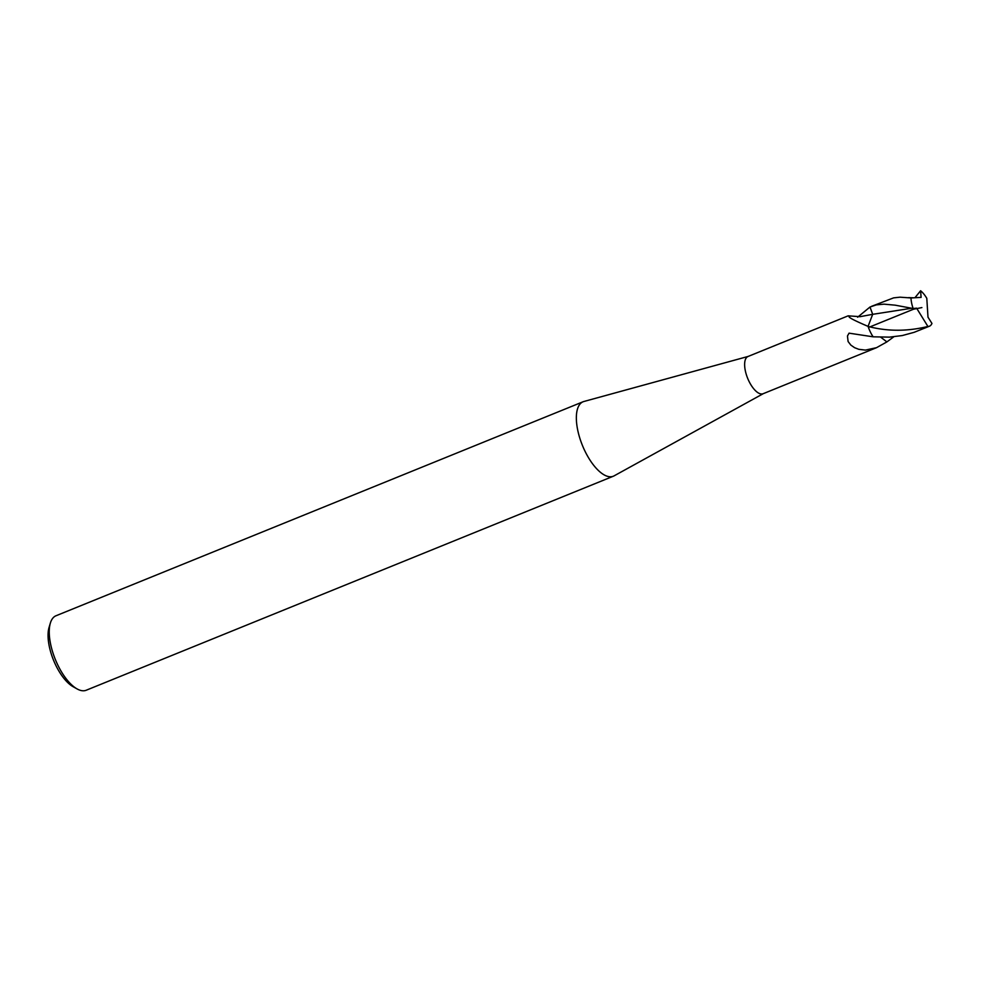 <?xml version="1.0" encoding="UTF-8"?>
<svg xmlns="http://www.w3.org/2000/svg" width="981" height="981" viewBox="0 0 981 981"><rect width="100%" height="100%" fill="white"/><g stroke="black" fill="none" stroke-linecap="round" stroke-linejoin="round"><path stroke-width="1.47" d="M849.926 316.323C846.529 316.409 852.575 319.769 868.062 326.379L872.685 314.325L869.988 307.028L876.352 304.87L884.04 304.159L895.212 305.177L913.152 308.524L916.597 308.157L927.903 326.465C908.001 331.345 888.676 331.48 869.926 326.906L868.062 326.379L872.685 314.325L860.067 316.679L848.16 315.833L748 356.495A20.098 8.522 67.9 0 1 748.405 356.361L583.903 401.487A40.184 17.045 67.9 0 0 583.094 401.769A40.184 17.045 67.9 0 0 581.23 442.333A40.184 17.045 67.9 0 0 613.333 476.226A40.184 17.045 67.9 0 0 614.106 475.859L763.5 393.54M748 356.495A20.098 8.522 67.9 0 0 747.068 376.778A20.098 8.522 67.9 0 0 763.12 393.724L876.499 347.691L865.34 350.107L858.792 349.31L854.61 347.703L850.858 345.116L848.099 341.535L847.461 336.029L849.043 333.16L873.115 336.814A20.098 8.522 67.9 0 1 868.455 327.495A20.098 8.522 67.9 0 0 873.115 336.814L889.448 337.133L902.25 335.563L914.133 332.326L929.461 326.195A20.098 8.522 67.9 0 0 931.95 323.436L927.989 317.182L926.8 298.31A20.098 8.522 67.9 0 0 920.595 290.756L914.942 297.734M583.094 401.756L55.978 615.774A40.184 17.045 67.9 0 0 50.35 623.119L49.05 627.472A36.162 15.34 67.9 0 0 52.447 657.38A36.162 15.34 67.9 0 0 73.097 686.688L77.058 688.907A40.184 17.045 67.9 0 0 86.23 690.232L613.333 476.226M50.35 623.119A40.184 17.045 67.9 0 0 54.127 656.35A40.184 17.045 67.9 0 0 77.058 688.907M893.801 336.802L886.898 341.903L880.779 337.243L886.898 341.903L876.499 347.691M857.615 317.219L869.988 307.028L872.685 314.325L911.631 308.242M868.455 327.495A20.098 8.522 67.9 0 1 868.062 326.379A20.098 8.522 67.9 0 0 868.455 327.495L913.409 309.248L921.895 307.58M871.557 306.33L893.617 297.868L900.018 297.182L910.981 297.954A20.098 8.522 67.9 0 0 913.152 308.524M927.903 326.465A20.098 8.522 67.9 0 0 929.461 326.195M910.981 297.954L921.11 297.39L920.595 290.756M908.516 297.635L913.691 297.807"/></g></svg>
